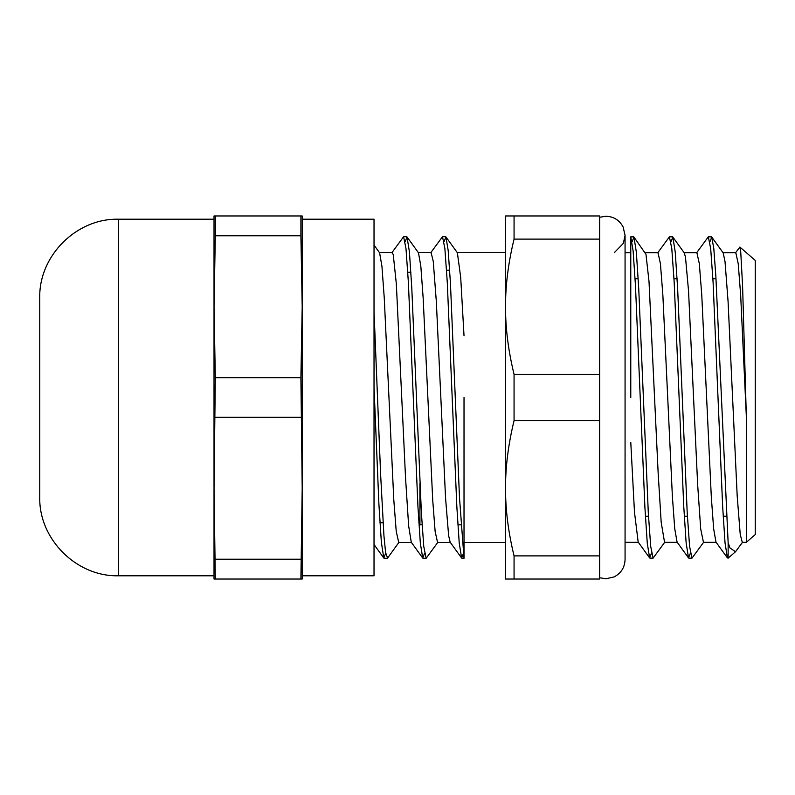 <?xml version="1.0" encoding="UTF-8"?>
<svg xmlns="http://www.w3.org/2000/svg" width="795" height="795" viewBox="0 0 795 795"><rect width="100%" height="100%" fill="white"/><g stroke="black" fill="none" stroke-linecap="round" stroke-linejoin="round"><path stroke-width="1.19" d="M300.898 235.777L302.199 306.731L302.199 215.972L300.898 215.972L300.898 235.777L215.316 235.777L215.316 215.972L214.024 215.972L214.024 306.731L215.316 235.777M300.898 215.972L215.316 215.972M300.898 579.028L302.199 579.028L302.199 306.731L300.898 377.695L302.199 488.269L300.898 579.028L215.316 579.028L214.024 488.269L215.316 377.695L214.024 306.731L214.024 579.028L215.316 579.028M300.898 377.695L215.316 377.695M215.316 417.305L300.898 417.305M300.898 559.223L215.316 559.223M302.199 488.269L302.199 575.789L374.028 575.789L374.028 219.211L302.199 219.211M118.584 219.211C76.469 218.118 38.667 255.91 39.75 298.046L39.75 496.954C38.667 539.08 76.459 576.882 118.584 575.789L118.584 219.211L214.024 219.211L214.024 306.731M39.75 496.954L39.75 307.774M118.584 575.789L214.024 575.789M739.867 247.046L755.25 260.442L755.25 534.558L746.316 542.339L746.316 415.874L742.6 286.319L740.741 251.856L739.857 247.056L735.435 252.929M464.022 397.5L464.022 558.289L459.5 497.71L450.457 283.547L448.191 250.544L445.935 236.93L457.383 252.77L460.703 277.415L464.022 335.778M651.522 553.111L649.624 557.921L647.269 543.184L644.914 507.608L635.483 285.952L633.128 250.982L630.773 236.84L630.773 397.5M735.484 551.76L728.141 558.16L728.141 542.756L729.969 547.924L735.484 551.76L742.659 542.081M374.028 311.352L380.646 474.963L383.945 535.9L385.605 552.575L387.582 558.07L399.03 542.23M405.152 241.76L407.03 236.95L409.425 251.936L411.81 288.376L421.38 512.686L423.765 546.453L426.16 558.279L437.936 542.2M444.047 241.769L445.935 236.93M374.028 245.108L379.593 252.8L381.928 266.206L384.263 298.105L393.803 499.995L396.238 531.438L398.742 542.468M407.03 236.95L418.478 252.79L420.823 266.126L423.159 298.036L432.709 500.015L435.133 531.438L437.568 542.458M374.028 387.404L378.917 504.338L381.361 542.329L383.806 558.05L385.704 553.231M391.816 252.8L403.592 236.721L405.987 248.567L408.372 282.324L417.941 506.624L420.326 543.074L422.721 558.07L424.6 553.231M430.711 252.79L442.497 236.721L444.882 248.537L447.277 282.305L456.837 506.574L459.222 543.015L461.617 558.05L463.505 553.24M664.849 542.091L653.073 558.169L650.688 546.334L648.293 512.626L638.733 288.625L636.348 252.174L633.963 237.079L645.977 254.32L649.018 281.569L658.131 472.647L661.172 522.166L664.55 542.339M690.418 553.101L688.53 557.931L677.082 542.091L674.736 528.685L672.401 496.796L662.861 295.084L660.426 263.692L658.002 252.661L645.222 252.661M649.624 557.921L638.176 542.081L634.47 512.069L630.773 442.259M703.754 542.091L691.968 558.169L689.583 546.344L687.198 512.616L677.638 288.565L675.243 252.134L672.858 237.089L684.306 252.929L685.499 257.272L688.54 290.95L697.662 484.801L700.703 528.993L703.456 542.339M728.141 557.861L727.435 557.941L715.987 542.101L713.642 528.735L711.306 496.845L701.766 295.084L699.332 263.692L696.897 252.671L684.107 252.661M728.141 542.756L715.848 276.153L713.801 248.517L711.754 237.079L723.202 252.919L725.03 261.664L728.071 301.434L737.194 496.05L740.234 534.469L742.282 542.329L746.316 542.339M746.316 415.874L740.662 295.074L738.227 263.692L735.802 252.671L723.013 252.661M727.435 557.941L725.04 542.906L722.655 506.475L713.095 282.394L710.7 248.676L708.315 236.85L696.539 252.929M688.53 557.931L686.135 542.846L683.75 506.385L674.19 282.374L671.805 248.666L669.41 236.84L657.634 252.919M461.617 558.05L450.169 542.2L448.638 535.721L445.558 498.147L436.326 301.524L433.255 261.326L431.089 252.542M422.721 558.07L411.273 542.23L408.64 525.853L405.559 478.192L396.337 283.885L393.257 254.688L392.183 252.542M599.649 239.116L599.649 374.356L514.067 374.356C508.333 350.843 505.481 328.305 505.511 306.731C505.481 285.166 508.333 262.618 514.067 239.116L599.649 239.116L599.649 215.972L505.511 215.972L505.511 579.028L599.649 579.028L599.649 555.884L514.067 555.884C508.333 532.382 505.481 509.833 505.511 488.269C505.481 466.695 508.333 444.157 514.067 420.644L599.649 420.644L599.649 555.884M711.754 237.079L709.865 241.889M672.858 237.089L670.97 241.889M633.963 237.079L632.065 241.899M514.067 579.028L514.067 555.884M514.067 420.644L514.067 374.356M599.649 374.356L599.649 420.644M514.067 239.116L514.067 215.972M422.085 524.829L419.929 524.829L419.929 483.648M645.391 516.273L648.501 516.273M684.286 516.273L687.397 516.273M723.192 516.273L726.302 516.273M635.086 278.727L638.196 278.727M673.981 278.727L677.101 278.727M712.886 278.727L715.997 278.727M384.144 558.289L387.195 558.289M423.039 558.289L426.16 558.289M461.945 558.289L464.022 558.289M403.592 236.711L406.702 236.711M442.497 236.711L445.607 236.711M599.649 577.736L605.87 578.77L614.058 576.941C621.074 573.274 624.741 567.491 625.069 559.581L625.069 542.339L638.365 542.339M625.069 555.834L625.069 235.419L625.069 252.661L630.773 252.661M664.481 542.339L677.26 542.339M703.386 542.339L716.156 542.339M374.028 544.515L383.806 558.05M437.568 542.468L450.358 542.468M464.022 542.468L505.511 542.468M457.204 252.532L505.511 252.532M398.663 542.468L411.442 542.468M418.289 252.532L431.089 252.532M379.394 252.532L392.183 252.532M711.426 236.84L708.315 236.84M672.52 236.84L669.41 236.84M633.625 236.84L630.773 236.84M691.918 558.16L688.858 558.16M653.003 558.16L649.962 558.16M379.95 522.762L383.061 522.762M418.846 522.762L419.929 522.762M407.795 272.238L410.906 272.238M449.672 270.171L446.561 270.171M460.991 524.829L457.88 524.829M614.297 252.661L623.34 243.369L625.069 235.419L623.151 227.062C619.464 220.155 613.7 216.538 605.87 216.23L599.649 217.264"/></g></svg>

